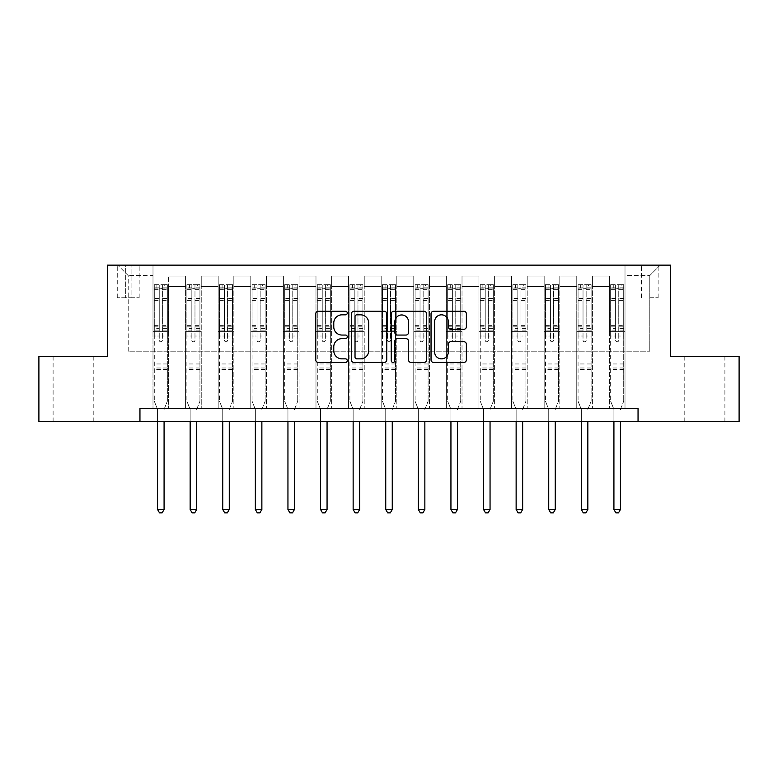 <?xml version="1.0" encoding="UTF-8"?>
<svg xmlns="http://www.w3.org/2000/svg" width="778" height="778" viewBox="0 0 778 778"><rect width="100%" height="100%" fill="white"/><g stroke="black" fill="none" stroke-linecap="round" stroke-linejoin="round"><path stroke-width="0.58" stroke-dasharray="3.89 2.92" d="M347.28 313.038A1.789 1.789 0 0 0 345.481 311.249L318.29 311.249A2.558 2.558 0 0 0 315.732 313.806L315.732 359.883A2.558 2.558 0 0 0 318.29 362.441L345.481 362.441A1.789 1.789 0 0 0 347.28 360.652A1.789 1.789 0 0 0 345.481 358.862L341.96 358.862A8.188 8.188 0 0 1 333.772 350.664L333.772 346.823A8.188 8.188 0 0 1 341.96 338.634L345.481 338.634A1.789 1.789 0 0 0 347.28 336.845A1.789 1.789 0 0 0 345.481 335.055L341.96 335.055A8.188 8.188 0 0 1 333.772 326.857L333.772 323.026A8.188 8.188 0 0 1 341.96 314.827L345.481 314.827A1.789 1.789 0 0 0 347.28 313.038M704.547 356.402L684.202 356.402L704.547 356.402M704.547 421.598L684.202 421.598L704.547 421.598M73.453 356.402L53.108 356.402L73.453 356.402M73.453 421.598L53.108 421.598L73.453 421.598M649.786 265.133L658.13 265.133L649.786 265.133M649.786 297.731L658.13 297.731L649.786 297.731M139.952 421.598L139.952 408.557L139.952 421.598L139.952 408.557L638.048 408.557L139.952 408.557L638.048 408.557L638.048 421.598L38.9 421.598L38.9 356.402L107.354 356.402L107.354 265.133L670.646 265.133L670.646 356.402L739.1 356.402L739.1 421.598L638.048 421.598L638.048 408.557L638.048 421.598M152.994 408.557L168.641 408.557L152.994 408.557L168.641 408.557L152.994 408.557L152.994 265.133L117.789 265.133L660.211 265.133L625.006 265.133L625.006 408.557L609.359 408.557L625.006 408.557L609.359 408.557L625.006 408.557L625.006 265.133L625.006 331.632L625.006 275.558L649.786 275.558L625.006 275.558L625.006 265.133L152.994 265.133L152.994 331.632L168.641 331.632L168.641 286.508L168.641 408.557L168.641 276.083L168.641 408.557L168.641 331.632L152.994 331.632L152.994 275.558L128.214 275.558L152.994 275.558L152.994 265.133L152.994 408.557M185.592 408.557L201.239 408.557L185.592 408.557L201.239 408.557L185.592 408.557L185.592 276.083L168.641 276.083L185.592 276.083L185.592 408.557L185.592 331.632L201.239 331.632L201.239 286.508L201.239 408.557L201.239 276.083L201.239 408.557L201.239 331.632L185.592 331.632L185.592 286.508L185.592 408.557M218.19 408.557L233.838 408.557L218.19 408.557L233.838 408.557L218.19 408.557L218.19 276.083L201.239 276.083L201.239 286.508L201.239 276.083L218.19 276.083L218.19 408.557L218.19 331.632L233.838 331.632L233.838 286.508L233.838 408.557L233.838 276.083L233.838 408.557L233.838 331.632L218.19 331.632L218.19 286.508L218.19 331.632L233.838 331.632L218.19 331.632L218.19 408.557M250.788 408.557L266.436 408.557L250.788 408.557L266.436 408.557L250.788 408.557L250.788 276.083L233.838 276.083L233.838 286.508L233.838 276.083L250.788 276.083L250.788 408.557L250.788 331.632L266.436 331.632L266.436 286.508L266.436 408.557L266.436 276.083L266.436 408.557L266.436 331.632L250.788 331.632L250.788 286.508L250.788 331.632L266.436 331.632L250.788 331.632L250.788 408.557M283.387 408.557L299.034 408.557L283.387 408.557L299.034 408.557L283.387 408.557L283.387 276.083L266.436 276.083L266.436 286.508L266.436 276.083L283.387 276.083L283.387 408.557L283.387 331.632L299.034 331.632L299.034 286.508L299.034 408.557L299.034 276.083L299.034 408.557L299.034 331.632L283.387 331.632L283.387 286.508L283.387 331.632L299.034 331.632L283.387 331.632L283.387 408.557M315.985 408.557L331.632 408.557L315.985 408.557L331.632 408.557L315.985 408.557L315.985 276.083L299.034 276.083L299.034 286.508L299.034 276.083L315.985 276.083L315.985 408.557L315.985 331.632L331.632 331.632L331.632 286.508L331.632 408.557L331.632 276.083L331.632 408.557L331.632 331.632L315.985 331.632L315.985 286.508L315.985 331.632L331.632 331.632L315.985 331.632L315.985 408.557M348.583 408.557L364.23 408.557L348.583 408.557L364.23 408.557L348.583 408.557L348.583 276.083L331.632 276.083L331.632 286.508L331.632 276.083L348.583 276.083L348.583 408.557L348.583 331.632L364.23 331.632L364.23 286.508L364.23 408.557L364.23 276.083L364.23 408.557L364.23 331.632L348.583 331.632L348.583 286.508L348.583 331.632L364.23 331.632L348.583 331.632L348.583 408.557M381.181 408.557L396.819 408.557L381.181 408.557L396.819 408.557L381.181 408.557L381.181 276.083L364.23 276.083L364.23 286.508L364.23 276.083L381.181 276.083L381.181 408.557L381.181 331.632L396.819 331.632L396.819 286.508L396.819 408.557L396.819 276.083L396.819 408.557L396.819 331.632L381.181 331.632L381.181 286.508L381.181 331.632L396.819 331.632L381.181 331.632L381.181 408.557M413.77 408.557L429.417 408.557L413.77 408.557L429.417 408.557L413.77 408.557L413.77 276.083L396.819 276.083L396.819 286.508L396.819 276.083L413.77 276.083L413.77 408.557L413.77 331.632L429.417 331.632L429.417 286.508L429.417 408.557L429.417 276.083L429.417 408.557L429.417 331.632L413.77 331.632L413.77 286.508L413.77 331.632L429.417 331.632L413.77 331.632L413.77 408.557M446.368 408.557L462.015 408.557L446.368 408.557L462.015 408.557L446.368 408.557L446.368 276.083L429.417 276.083L429.417 286.508L429.417 276.083L446.368 276.083L446.368 408.557L446.368 331.632L462.015 331.632L462.015 286.508L462.015 408.557L462.015 276.083L462.015 408.557L462.015 331.632L446.368 331.632L446.368 286.508L446.368 331.632L462.015 331.632L446.368 331.632L446.368 408.557M478.966 408.557L494.614 408.557L478.966 408.557L494.614 408.557L478.966 408.557L478.966 276.083L462.015 276.083L462.015 286.508L462.015 276.083L478.966 276.083L478.966 408.557L478.966 331.632L494.614 331.632L494.614 286.508L494.614 408.557L494.614 276.083L494.614 408.557L494.614 331.632L478.966 331.632L478.966 286.508L478.966 331.632L494.614 331.632L478.966 331.632L478.966 408.557M511.564 408.557L527.212 408.557L511.564 408.557L527.212 408.557L511.564 408.557L511.564 276.083L494.614 276.083L494.614 286.508L494.614 276.083L511.564 276.083L511.564 408.557L511.564 331.632L527.212 331.632L527.212 286.508L527.212 408.557L527.212 276.083L527.212 408.557L527.212 331.632L511.564 331.632L511.564 286.508L511.564 331.632L527.212 331.632L511.564 331.632L511.564 408.557M544.162 408.557L559.81 408.557L544.162 408.557L559.81 408.557L544.162 408.557L544.162 276.083L527.212 276.083L527.212 286.508L527.212 276.083L544.162 276.083L544.162 408.557L544.162 331.632L559.81 331.632L559.81 286.508L559.81 408.557L559.81 276.083L559.81 408.557L559.81 331.632L544.162 331.632L544.162 286.508L544.162 331.632L559.81 331.632L544.162 331.632L544.162 408.557M576.761 408.557L592.408 408.557L576.761 408.557L592.408 408.557L576.761 408.557L576.761 276.083L559.81 276.083L559.81 286.508L559.81 276.083L576.761 276.083L576.761 408.557L576.761 331.632L592.408 331.632L592.408 286.508L592.408 408.557L592.408 276.083L592.408 408.557L592.408 331.632L576.761 331.632L576.761 286.508L576.761 331.632L592.408 331.632L576.761 331.632L576.761 408.557M125.346 265.133L117.264 265.133L125.346 265.133L125.346 297.731L117.264 297.731L131.083 297.731L125.346 297.731L125.346 265.133M131.083 265.133L139.174 265.133L131.083 265.133L131.083 297.731L139.174 297.731L131.083 297.731L131.083 265.133M128.214 351.189L128.214 275.558L117.789 265.133L128.214 275.558L128.214 351.189L649.786 351.189L128.214 351.189M649.786 351.189L649.786 275.558L649.786 351.189M609.359 331.632L625.006 331.632L625.006 408.557L625.006 331.632L609.359 331.632L609.359 286.508L609.359 331.632L625.006 331.632L609.359 331.632L609.359 408.557L609.359 276.083L592.408 276.083L592.408 286.508L592.408 276.083L609.359 276.083L609.359 408.557L609.359 331.632M152.994 331.632L168.641 331.632L152.994 331.632M185.592 276.083L168.641 276.083L185.592 276.083L185.592 286.508L185.592 276.083M185.592 331.632L201.239 331.632L185.592 331.632M218.19 286.508L218.19 276.083L218.19 286.508L201.239 286.508L218.19 286.508M250.788 286.508L250.788 276.083L250.788 286.508L233.838 286.508L250.788 286.508M283.387 286.508L283.387 276.083L283.387 286.508L266.436 286.508L283.387 286.508M315.985 286.508L315.985 276.083L315.985 286.508L299.034 286.508L315.985 286.508M348.583 286.508L348.583 276.083L348.583 286.508L331.632 286.508L348.583 286.508M381.181 286.508L381.181 276.083L381.181 286.508L364.23 286.508L381.181 286.508M413.77 286.508L413.77 276.083L413.77 286.508L396.819 286.508L413.77 286.508M446.368 286.508L446.368 276.083L446.368 286.508L429.417 286.508L446.368 286.508M478.966 286.508L478.966 276.083L478.966 286.508L462.015 286.508L478.966 286.508M511.564 286.508L511.564 276.083L511.564 286.508L494.614 286.508L511.564 286.508M544.162 286.508L544.162 276.083L544.162 286.508L527.212 286.508L544.162 286.508M576.761 286.508L576.761 276.083L576.761 286.508L559.81 286.508L576.761 286.508M609.359 286.508L609.359 276.083L609.359 286.508L592.408 286.508L609.359 286.508M218.19 276.083L201.239 276.083L218.19 276.083M250.788 276.083L233.838 276.083L250.788 276.083M283.387 276.083L266.436 276.083L283.387 276.083M315.985 276.083L299.034 276.083L315.985 276.083M348.583 276.083L331.632 276.083L348.583 276.083M381.181 276.083L364.23 276.083L381.181 276.083M413.77 276.083L396.819 276.083L413.77 276.083M446.368 276.083L429.417 276.083L446.368 276.083M478.966 276.083L462.015 276.083L478.966 276.083M511.564 276.083L494.614 276.083L511.564 276.083M544.162 276.083L527.212 276.083L544.162 276.083M576.761 276.083L559.81 276.083L576.761 276.083M609.359 276.083L592.408 276.083L609.359 276.083M660.211 265.133L649.786 275.558L660.211 265.133M386.763 359.883L386.763 313.806A2.558 2.558 0 0 0 384.196 311.249L354 311.249A2.558 2.558 0 0 0 351.432 313.806L351.432 359.883A2.558 2.558 0 0 0 354 362.441L384.196 362.441A2.558 2.558 0 0 0 386.763 359.883M356.81 314.827A1.789 1.789 0 0 0 355.021 316.617L355.021 357.063A1.789 1.789 0 0 0 356.81 358.862L360.525 358.862A8.188 8.188 0 0 0 368.714 350.664L368.714 323.026A8.188 8.188 0 0 0 360.525 314.827L356.81 314.827M393.804 311.249L424 311.249A2.558 2.558 0 0 1 426.568 313.806L426.568 359.883A2.558 2.558 0 0 1 424 362.441L411.076 362.441A2.558 2.558 0 0 1 408.518 359.883L408.518 341.192A2.558 2.558 0 0 0 405.96 338.634L397.383 338.634A2.558 2.558 0 0 0 394.825 341.192L394.825 360.652A1.789 1.789 0 0 1 393.036 362.441A1.789 1.789 0 0 1 391.237 360.652L391.237 313.806A2.558 2.558 0 0 1 393.804 311.249M408.518 321.8A6.846 6.846 0 0 0 401.672 314.954A6.846 6.846 0 0 0 394.825 321.8L394.825 332.488A2.558 2.558 0 0 0 397.383 335.055L405.96 335.055A2.558 2.558 0 0 0 408.518 332.488L408.518 321.8M450.88 329.289L463.805 329.289A2.558 2.558 0 0 0 466.372 326.731L466.372 313.806A2.558 2.558 0 0 0 463.805 311.249L433.599 311.249A2.558 2.558 0 0 0 431.041 313.806L431.041 359.883A2.558 2.558 0 0 0 433.599 362.441L463.805 362.441A2.558 2.558 0 0 0 466.372 359.883L466.372 344.265A2.558 2.558 0 0 0 463.805 341.707L450.88 341.707A2.558 2.558 0 0 0 448.322 344.265L448.322 352.006A6.846 6.846 0 0 1 441.476 358.862A6.846 6.846 0 0 1 434.63 352.006L434.63 321.674A6.846 6.846 0 0 1 441.476 314.827A6.846 6.846 0 0 1 448.322 321.674L448.322 326.731A2.558 2.558 0 0 0 450.88 329.289M159.247 340.229A1.566 1.566 0 0 0 160.813 341.795A1.566 1.566 0 0 1 159.247 340.229L159.247 336.008L159.247 340.229M167.27 284.69L164.732 284.69L164.732 288.074L167.338 288.084L167.338 284.69L154.297 284.69L154.297 401.254L154.297 336.008L159.247 336.008L159.247 328.627L154.297 328.627M154.297 284.69L154.297 336.008L159.247 336.008L159.247 288.764L162.378 288.764L162.378 325.36L167.338 325.36L167.338 401.254L167.338 336.008L162.378 336.008L162.378 340.229A1.566 1.566 0 0 1 160.813 341.795A1.566 1.566 0 0 0 162.378 340.229L162.378 325.36M167.338 288.084L167.338 325.36M167.338 284.69L167.338 336.008L162.378 336.008L162.378 285.011L159.247 285.011L159.247 328.627M164.732 284.69L154.365 284.69M164.732 288.074L156.903 288.074L156.903 284.69M154.297 288.084L167.27 288.074M154.365 288.074L156.903 288.074M164.265 408.888L167.338 401.254L164.265 408.888A2.606 2.606 0 0 0 164.08 409.86A2.606 2.606 0 0 1 164.265 408.888M157.555 421.598L157.555 409.86A2.606 2.606 0 0 0 157.37 408.888L154.297 401.254L157.37 408.888A2.606 2.606 0 0 1 157.555 409.86L157.555 509.483L164.08 509.483L164.08 421.598M167.338 369.443L154.297 369.443M157.555 509.483L159.509 512.867L162.116 512.867L164.08 509.483M159.247 288.764L159.247 285.011M162.378 288.764L162.378 285.011M191.845 340.229A1.566 1.566 0 0 0 193.411 341.795A1.566 1.566 0 0 1 191.845 340.229L191.845 336.008L191.845 340.229M199.868 284.69L197.33 284.69L197.33 288.074L199.936 288.084L199.936 284.69L186.895 284.69L186.895 401.254L186.895 336.008L191.845 336.008L191.845 328.627L186.895 328.627M186.895 284.69L186.895 336.008L191.845 336.008L191.845 288.764L194.977 288.764L194.977 325.36L199.936 325.36L199.936 401.254L199.936 336.008L194.977 336.008L194.977 340.229A1.566 1.566 0 0 1 193.411 341.795A1.566 1.566 0 0 0 194.977 340.229L194.977 325.36M199.936 288.084L199.936 325.36M199.936 284.69L199.936 336.008L194.977 336.008L194.977 285.011L191.845 285.011L191.845 328.627M197.33 284.69L186.963 284.69M197.33 288.074L189.501 288.074L189.501 284.69M186.895 288.084L199.868 288.074M186.963 288.074L189.501 288.074M196.863 408.888L199.936 401.254L196.863 408.888A2.606 2.606 0 0 0 196.669 409.86A2.606 2.606 0 0 1 196.863 408.888M190.153 421.598L190.153 409.86A2.606 2.606 0 0 0 189.968 408.888L186.895 401.254L189.968 408.888A2.606 2.606 0 0 1 190.153 409.86L190.153 509.483L196.669 509.483L196.669 421.598M199.936 369.443L186.895 369.443M190.153 509.483L192.108 512.867L194.714 512.867L196.669 509.483M191.845 288.764L191.845 285.011M194.977 288.764L194.977 285.011M224.443 340.229A1.566 1.566 0 0 0 226.009 341.795A1.566 1.566 0 0 1 224.443 340.229L224.443 336.008L224.443 340.229M232.466 284.69L229.918 284.69L229.918 288.074L232.534 288.084L232.534 284.69L219.493 284.69L219.493 401.254L219.493 336.008L224.443 336.008L224.443 328.627L219.493 328.627M219.493 284.69L219.493 336.008L224.443 336.008L224.443 288.764L227.575 288.764L227.575 325.36L232.534 325.36L232.534 401.254L232.534 336.008L227.575 336.008L227.575 340.229A1.566 1.566 0 0 1 226.009 341.795A1.566 1.566 0 0 0 227.575 340.229L227.575 325.36M232.534 288.084L232.534 325.36M232.534 284.69L232.534 336.008L227.575 336.008L227.575 285.011L224.443 285.011L224.443 328.627M229.918 284.69L219.561 284.69M229.918 288.074L222.1 288.074L222.1 284.69M219.493 288.084L232.466 288.074M219.561 288.074L222.1 288.074M229.461 408.888L232.534 401.254L229.461 408.888A2.606 2.606 0 0 0 229.267 409.86A2.606 2.606 0 0 1 229.461 408.888M222.751 421.598L222.751 409.86A2.606 2.606 0 0 0 222.566 408.888L219.493 401.254L222.566 408.888A2.606 2.606 0 0 1 222.751 409.86L222.751 509.483L229.267 509.483L229.267 421.598M232.534 369.443L219.493 369.443M222.751 509.483L224.706 512.867L227.312 512.867L229.267 509.483M224.443 288.764L224.443 285.011M227.575 288.764L227.575 285.011M257.041 340.229A1.566 1.566 0 0 0 258.607 341.795A1.566 1.566 0 0 1 257.041 340.229L257.041 336.008L257.041 340.229M265.065 284.69L262.517 284.69L262.517 288.074L265.133 288.084L265.133 284.69L252.091 284.69L252.091 401.254L252.091 336.008L257.041 336.008L257.041 328.627L252.091 328.627M252.091 284.69L252.091 336.008L257.041 336.008L257.041 288.764L260.173 288.764L260.173 325.36L265.133 325.36L265.133 401.254L265.133 336.008L260.173 336.008L260.173 340.229A1.566 1.566 0 0 1 258.607 341.795A1.566 1.566 0 0 0 260.173 340.229L260.173 325.36M265.133 288.084L265.133 325.36M265.133 284.69L265.133 336.008L260.173 336.008L260.173 285.011L257.041 285.011L257.041 328.627M262.517 284.69L252.15 284.69M262.517 288.074L254.698 288.074L254.698 284.69M252.091 288.084L265.065 288.074M252.15 288.074L254.698 288.074M262.06 408.888L265.133 401.254L262.06 408.888A2.606 2.606 0 0 0 261.865 409.86A2.606 2.606 0 0 1 262.06 408.888M255.349 421.598L255.349 409.86A2.606 2.606 0 0 0 255.165 408.888L252.091 401.254L255.165 408.888A2.606 2.606 0 0 1 255.349 409.86L255.349 509.483L261.865 509.483L261.865 421.598M265.133 369.443L252.091 369.443M255.349 509.483L257.304 512.867L259.91 512.867L261.865 509.483M257.041 288.764L257.041 285.011M260.173 288.764L260.173 285.011M289.64 340.229A1.566 1.566 0 0 0 291.205 341.795A1.566 1.566 0 0 1 289.64 340.229L289.64 336.008L289.64 340.229M297.663 284.69L295.115 284.69L295.115 288.074L297.731 288.084L297.731 284.69L284.69 284.69L284.69 401.254L284.69 336.008L289.64 336.008L289.64 328.627L284.69 328.627M284.69 284.69L284.69 336.008L289.64 336.008L289.64 288.764L292.771 288.764L292.771 325.36L297.731 325.36L297.731 401.254L297.731 336.008L292.771 336.008L292.771 340.229A1.566 1.566 0 0 1 291.205 341.795A1.566 1.566 0 0 0 292.771 340.229L292.771 325.36M297.731 288.084L297.731 325.36M297.731 284.69L297.731 336.008L292.771 336.008L292.771 285.011L289.64 285.011L289.64 328.627M295.115 284.69L284.748 284.69M295.115 288.074L287.296 288.074L287.296 284.69M284.69 288.084L297.663 288.074M284.748 288.074L287.296 288.074M294.658 408.888L297.731 401.254L294.658 408.888A2.606 2.606 0 0 0 294.463 409.86A2.606 2.606 0 0 1 294.658 408.888M287.948 421.598L287.948 409.86A2.606 2.606 0 0 0 287.763 408.888L284.69 401.254L287.763 408.888A2.606 2.606 0 0 1 287.948 409.86L287.948 509.483L294.463 509.483L294.463 421.598M297.731 369.443L284.69 369.443M287.948 509.483L289.902 512.867L292.509 512.867L294.463 509.483M289.64 288.764L289.64 285.011M292.771 288.764L292.771 285.011M322.238 340.229A1.566 1.566 0 0 0 323.804 341.795A1.566 1.566 0 0 1 322.238 340.229L322.238 336.008L322.238 340.229M330.261 284.69L327.713 284.69L327.713 288.074L330.319 288.084L330.319 284.69L317.288 284.69L317.288 401.254L317.288 336.008L322.238 336.008L322.238 328.627L317.288 328.627M317.288 284.69L317.288 336.008L322.238 336.008L322.238 288.764L325.369 288.764L325.369 325.36L330.319 325.36L330.319 401.254L330.319 336.008L325.369 336.008L325.369 340.229A1.566 1.566 0 0 1 323.804 341.795A1.566 1.566 0 0 0 325.369 340.229L325.369 325.36M330.319 288.084L330.319 325.36M330.319 284.69L330.319 336.008L325.369 336.008L325.369 285.011L322.238 285.011L322.238 328.627M327.713 284.69L317.346 284.69M327.713 288.074L319.894 288.074L319.894 284.69M317.288 288.084L330.261 288.074M317.346 288.074L319.894 288.074M327.256 408.888L330.319 401.254L327.256 408.888A2.606 2.606 0 0 0 327.061 409.86A2.606 2.606 0 0 1 327.256 408.888M320.546 421.598L320.546 409.86A2.606 2.606 0 0 0 320.361 408.888L317.288 401.254L320.361 408.888A2.606 2.606 0 0 1 320.546 409.86L320.546 509.483L327.061 509.483L327.061 421.598M330.319 369.443L317.288 369.443M320.546 509.483L322.5 512.867L325.107 512.867L327.061 509.483M322.238 288.764L322.238 285.011M325.369 288.764L325.369 285.011M354.836 340.229A1.566 1.566 0 0 0 356.402 341.795A1.566 1.566 0 0 1 354.836 340.229L354.836 336.008L354.836 340.229M362.859 284.69L360.311 284.69L360.311 288.074L362.918 288.084L362.918 284.69L349.886 284.69L349.886 401.254L349.886 336.008L354.836 336.008L354.836 328.627L349.886 328.627M349.886 284.69L349.886 336.008L354.836 336.008L354.836 288.764L357.968 288.764L357.968 325.36L362.918 325.36L362.918 401.254L362.918 336.008L357.968 336.008L357.968 340.229A1.566 1.566 0 0 1 356.402 341.795A1.566 1.566 0 0 0 357.968 340.229L357.968 325.36M362.918 288.084L362.918 325.36M362.918 284.69L362.918 336.008L357.968 336.008L357.968 285.011L354.836 285.011L354.836 328.627M360.311 284.69L349.944 284.69M360.311 288.074L352.492 288.074L352.492 284.69M349.886 288.084L362.859 288.074M349.944 288.074L352.492 288.074M359.854 408.888L362.918 401.254L359.854 408.888A2.606 2.606 0 0 0 359.66 409.86A2.606 2.606 0 0 1 359.854 408.888M353.144 421.598L353.144 409.86A2.606 2.606 0 0 0 352.949 408.888L349.886 401.254L352.949 408.888A2.606 2.606 0 0 1 353.144 409.86L353.144 509.483L359.66 509.483L359.66 421.598M362.918 369.443L349.886 369.443M353.144 509.483L355.099 512.867L357.705 512.867L359.66 509.483M354.836 288.764L354.836 285.011M357.968 288.764L357.968 285.011M387.434 340.229A1.566 1.566 0 0 0 389 341.795A1.566 1.566 0 0 1 387.434 340.229L387.434 336.008L387.434 340.229M395.457 284.69L392.909 284.69L392.909 288.074L395.516 288.084L395.516 284.69L382.484 284.69L382.484 401.254L382.484 336.008L387.434 336.008L387.434 328.627L382.484 328.627M382.484 284.69L382.484 336.008L387.434 336.008L387.434 288.764L390.566 288.764L390.566 325.36L395.516 325.36L395.516 401.254L395.516 336.008L390.566 336.008L390.566 340.229A1.566 1.566 0 0 1 389 341.795A1.566 1.566 0 0 0 390.566 340.229L390.566 325.36M395.516 288.084L395.516 325.36M395.516 284.69L395.516 336.008L390.566 336.008L390.566 285.011L387.434 285.011L387.434 328.627M392.909 284.69L382.543 284.69M392.909 288.074L385.091 288.074L385.091 284.69M382.484 288.084L395.457 288.074M382.543 288.074L385.091 288.074M392.452 408.888L395.516 401.254L392.452 408.888A2.606 2.606 0 0 0 392.258 409.86A2.606 2.606 0 0 1 392.452 408.888M385.742 421.598L385.742 409.86A2.606 2.606 0 0 0 385.548 408.888L382.484 401.254L385.548 408.888A2.606 2.606 0 0 1 385.742 409.86L385.742 509.483L392.258 509.483L392.258 421.598M395.516 369.443L382.484 369.443M385.742 509.483L387.697 512.867L390.303 512.867L392.258 509.483M387.434 288.764L387.434 285.011M390.566 288.764L390.566 285.011M420.032 340.229A1.566 1.566 0 0 0 421.598 341.795A1.566 1.566 0 0 1 420.032 340.229L420.032 336.008L420.032 340.229M428.056 284.69L425.508 284.69L425.508 288.074L428.114 288.084L428.114 284.69L415.082 284.69L415.082 401.254L415.082 336.008L420.032 336.008L420.032 328.627L415.082 328.627M415.082 284.69L415.082 336.008L420.032 336.008L420.032 288.764L423.164 288.764L423.164 325.36L428.114 325.36L428.114 401.254L428.114 336.008L423.164 336.008L423.164 340.229A1.566 1.566 0 0 1 421.598 341.795A1.566 1.566 0 0 0 423.164 340.229L423.164 325.36M428.114 288.084L428.114 325.36M428.114 284.69L428.114 336.008L423.164 336.008L423.164 285.011L420.032 285.011L420.032 328.627M425.508 284.69L415.141 284.69M425.508 288.074L417.689 288.074L417.689 284.69M415.082 288.084L428.056 288.074M415.141 288.074L417.689 288.074M425.051 408.888L428.114 401.254L425.051 408.888A2.606 2.606 0 0 0 424.856 409.86A2.606 2.606 0 0 1 425.051 408.888M418.34 421.598L418.34 409.86A2.606 2.606 0 0 0 418.146 408.888L415.082 401.254L418.146 408.888A2.606 2.606 0 0 1 418.34 409.86L418.34 509.483L424.856 509.483L424.856 421.598M428.114 369.443L415.082 369.443M418.34 509.483L420.295 512.867L422.901 512.867L424.856 509.483M420.032 288.764L420.032 285.011M423.164 288.764L423.164 285.011M452.631 340.229A1.566 1.566 0 0 0 454.196 341.795A1.566 1.566 0 0 1 452.631 340.229L452.631 336.008L452.631 340.229M460.654 284.69L458.106 284.69L458.106 288.074L460.712 288.084L460.712 284.69L447.681 284.69L447.681 401.254L447.681 336.008L452.631 336.008L452.631 328.627L447.681 328.627M447.681 284.69L447.681 336.008L452.631 336.008L452.631 288.764L455.762 288.764L455.762 325.36L460.712 325.36L460.712 401.254L460.712 336.008L455.762 336.008L455.762 340.229A1.566 1.566 0 0 1 454.196 341.795A1.566 1.566 0 0 0 455.762 340.229L455.762 325.36M460.712 288.084L460.712 325.36M460.712 284.69L460.712 336.008L455.762 336.008L455.762 285.011L452.631 285.011L452.631 328.627M458.106 284.69L447.739 284.69M458.106 288.074L450.287 288.074L450.287 284.69M447.681 288.084L460.654 288.074M447.739 288.074L450.287 288.074M457.639 408.888L460.712 401.254L457.639 408.888A2.606 2.606 0 0 0 457.454 409.86A2.606 2.606 0 0 1 457.639 408.888M450.939 421.598L450.939 409.86A2.606 2.606 0 0 0 450.744 408.888L447.681 401.254L450.744 408.888A2.606 2.606 0 0 1 450.939 409.86L450.939 509.483L457.454 509.483L457.454 421.598M460.712 369.443L447.681 369.443M450.939 509.483L452.893 512.867L455.5 512.867L457.454 509.483M452.631 288.764L452.631 285.011M455.762 288.764L455.762 285.011M485.229 340.229A1.566 1.566 0 0 0 486.795 341.795A1.566 1.566 0 0 1 485.229 340.229L485.229 336.008L485.229 340.229M493.252 284.69L490.704 284.69L490.704 288.074L493.31 288.084L493.31 284.69L480.269 284.69L480.269 401.254L480.269 336.008L485.229 336.008L485.229 328.627L480.269 328.627M480.269 284.69L480.269 336.008L485.229 336.008L485.229 288.764L488.36 288.764L488.36 325.36L493.31 325.36L493.31 401.254L493.31 336.008L488.36 336.008L488.36 340.229A1.566 1.566 0 0 1 486.795 341.795A1.566 1.566 0 0 0 488.36 340.229L488.36 325.36M493.31 288.084L493.31 325.36M493.31 284.69L493.31 336.008L488.36 336.008L488.36 285.011L485.229 285.011L485.229 328.627M490.704 284.69L480.337 284.69M490.704 288.074L482.885 288.074L482.885 284.69M480.269 288.084L493.252 288.074M480.337 288.074L482.885 288.074M490.237 408.888L493.31 401.254L490.237 408.888A2.606 2.606 0 0 0 490.052 409.86A2.606 2.606 0 0 1 490.237 408.888M483.537 421.598L483.537 409.86A2.606 2.606 0 0 0 483.342 408.888L480.269 401.254L483.342 408.888A2.606 2.606 0 0 1 483.537 409.86L483.537 509.483L490.052 509.483L490.052 421.598M493.31 369.443L480.269 369.443M483.537 509.483L485.491 512.867L488.098 512.867L490.052 509.483M485.229 288.764L485.229 285.011M488.36 288.764L488.36 285.011M517.827 340.229A1.566 1.566 0 0 0 519.393 341.795A1.566 1.566 0 0 1 517.827 340.229L517.827 336.008L517.827 340.229M525.85 284.69L523.302 284.69L523.302 288.074L525.909 288.084L525.909 284.69L512.867 284.69L512.867 401.254L512.867 336.008L517.827 336.008L517.827 328.627L512.867 328.627M512.867 284.69L512.867 336.008L517.827 336.008L517.827 288.764L520.959 288.764L520.959 325.36L525.909 325.36L525.909 401.254L525.909 336.008L520.959 336.008L520.959 340.229A1.566 1.566 0 0 1 519.393 341.795A1.566 1.566 0 0 0 520.959 340.229L520.959 325.36M525.909 288.084L525.909 325.36M525.909 284.69L525.909 336.008L520.959 336.008L520.959 285.011L517.827 285.011L517.827 328.627M523.302 284.69L512.935 284.69M523.302 288.074L515.483 288.074L515.483 284.69M512.867 288.084L525.85 288.074M512.935 288.074L515.483 288.074M522.835 408.888L525.909 401.254L522.835 408.888A2.606 2.606 0 0 0 522.651 409.86A2.606 2.606 0 0 1 522.835 408.888M516.135 421.598L516.135 409.86A2.606 2.606 0 0 0 515.94 408.888L512.867 401.254L515.94 408.888A2.606 2.606 0 0 1 516.135 409.86L516.135 509.483L522.651 509.483L522.651 421.598M525.909 369.443L512.867 369.443M516.135 509.483L518.09 512.867L520.696 512.867L522.651 509.483M517.827 288.764L517.827 285.011M520.959 288.764L520.959 285.011M550.425 340.229A1.566 1.566 0 0 0 551.991 341.795A1.566 1.566 0 0 1 550.425 340.229L550.425 336.008L550.425 340.229M558.439 284.69L555.9 284.69L555.9 288.074L558.507 288.084L558.507 284.69L545.466 284.69L545.466 401.254L545.466 336.008L550.425 336.008L550.425 328.627L545.466 328.627M545.466 284.69L545.466 336.008L550.425 336.008L550.425 288.764L553.557 288.764L553.557 325.36L558.507 325.36L558.507 401.254L558.507 336.008L553.557 336.008L553.557 340.229A1.566 1.566 0 0 1 551.991 341.795A1.566 1.566 0 0 0 553.557 340.229L553.557 325.36M558.507 288.084L558.507 325.36M558.507 284.69L558.507 336.008L553.557 336.008L553.557 285.011L550.425 285.011L550.425 328.627M555.9 284.69L545.534 284.69M555.9 288.074L548.082 288.074L548.082 284.69M545.466 288.084L558.439 288.074M545.534 288.074L548.082 288.074M555.434 408.888L558.507 401.254L555.434 408.888A2.606 2.606 0 0 0 555.249 409.86A2.606 2.606 0 0 1 555.434 408.888M548.733 421.598L548.733 409.86A2.606 2.606 0 0 0 548.539 408.888L545.466 401.254L548.539 408.888A2.606 2.606 0 0 1 548.733 409.86L548.733 509.483L555.249 509.483L555.249 421.598M558.507 369.443L545.466 369.443M548.733 509.483L550.688 512.867L553.294 512.867L555.249 509.483M550.425 288.764L550.425 285.011M553.557 288.764L553.557 285.011M583.023 340.229A1.566 1.566 0 0 0 584.589 341.795A1.566 1.566 0 0 1 583.023 340.229L583.023 336.008L583.023 340.229M591.037 284.69L588.499 284.69L588.499 288.074L591.105 288.084L591.105 284.69L578.064 284.69L578.064 401.254L578.064 336.008L583.023 336.008L583.023 328.627L578.064 328.627M578.064 284.69L578.064 336.008L583.023 336.008L583.023 288.764L586.155 288.764L586.155 325.36L591.105 325.36L591.105 401.254L591.105 336.008L586.155 336.008L586.155 340.229A1.566 1.566 0 0 1 584.589 341.795A1.566 1.566 0 0 0 586.155 340.229L586.155 325.36M591.105 288.084L591.105 325.36M591.105 284.69L591.105 336.008L586.155 336.008L586.155 285.011L583.023 285.011L583.023 328.627M588.499 284.69L578.132 284.69M588.499 288.074L580.67 288.074L580.67 284.69M578.064 288.084L591.037 288.074M578.132 288.074L580.67 288.074M588.032 408.888L591.105 401.254L588.032 408.888A2.606 2.606 0 0 0 587.847 409.86A2.606 2.606 0 0 1 588.032 408.888M581.331 421.598L581.331 409.86A2.606 2.606 0 0 0 581.137 408.888L578.064 401.254L581.137 408.888A2.606 2.606 0 0 1 581.331 409.86L581.331 509.483L587.847 509.483L587.847 421.598M591.105 369.443L578.064 369.443M581.331 509.483L583.286 512.867L585.892 512.867L587.847 509.483M583.023 288.764L583.023 285.011M586.155 288.764L586.155 285.011M615.622 340.229A1.566 1.566 0 0 0 617.187 341.795A1.566 1.566 0 0 1 615.622 340.229L615.622 336.008L615.622 340.229M623.635 284.69L621.097 284.69L621.097 288.074L623.703 288.084L623.703 284.69L610.662 284.69L610.662 401.254L610.662 336.008L615.622 336.008L615.622 328.627L610.662 328.627M610.662 284.69L610.662 336.008L615.622 336.008L615.622 288.764L618.753 288.764L618.753 325.36L623.703 325.36L623.703 401.254L623.703 336.008L618.753 336.008L618.753 340.229A1.566 1.566 0 0 1 617.187 341.795A1.566 1.566 0 0 0 618.753 340.229L618.753 325.36M623.703 288.084L623.703 325.36M623.703 284.69L623.703 336.008L618.753 336.008L618.753 285.011L615.622 285.011L615.622 328.627M621.097 284.69L610.73 284.69M621.097 288.074L613.268 288.074L613.268 284.69M610.662 288.084L623.635 288.074M610.73 288.074L613.268 288.074M620.63 408.888L623.703 401.254L620.63 408.888A2.606 2.606 0 0 0 620.445 409.86A2.606 2.606 0 0 1 620.63 408.888M613.92 421.598L613.92 409.86A2.606 2.606 0 0 0 613.735 408.888L610.662 401.254L613.735 408.888A2.606 2.606 0 0 1 613.92 409.86L613.92 509.483L620.445 509.483L620.445 421.598M623.703 369.443L610.662 369.443M613.92 509.483L615.884 512.867L618.491 512.867L620.445 509.483M615.622 288.764L615.622 285.011M618.753 288.764L618.753 285.011M185.592 286.508L168.641 286.508L185.592 286.508M159.247 298.46L154.297 298.46M154.297 300.318L159.247 300.318M154.297 325.36L159.247 325.36M167.338 363.968L154.297 363.968M159.247 330.105L154.297 330.105M167.338 330.105L162.378 330.105M154.297 326.838L159.247 326.838M162.378 326.838L167.338 326.838M167.338 328.627L162.378 328.627M167.338 298.46L162.378 298.46M162.378 300.318L167.338 300.318M159.247 287.811L154.297 287.811M154.297 289.669L159.247 289.669M167.338 287.811L162.378 287.811M162.378 289.669L167.338 289.669M167.338 367.975L154.297 367.975M191.845 298.46L186.895 298.46M186.895 300.318L191.845 300.318M186.895 325.36L191.845 325.36M199.936 363.968L186.895 363.968M191.845 330.105L186.895 330.105M199.936 330.105L194.977 330.105M186.895 326.838L191.845 326.838M194.977 326.838L199.936 326.838M199.936 328.627L194.977 328.627M199.936 298.46L194.977 298.46M194.977 300.318L199.936 300.318M191.845 287.811L186.895 287.811M186.895 289.669L191.845 289.669M199.936 287.811L194.977 287.811M194.977 289.669L199.936 289.669M199.936 367.975L186.895 367.975M224.443 298.46L219.493 298.46M219.493 300.318L224.443 300.318M219.493 325.36L224.443 325.36M232.534 363.968L219.493 363.968M224.443 330.105L219.493 330.105M232.534 330.105L227.575 330.105M219.493 326.838L224.443 326.838M227.575 326.838L232.534 326.838M232.534 328.627L227.575 328.627M232.534 298.46L227.575 298.46M227.575 300.318L232.534 300.318M224.443 287.811L219.493 287.811M219.493 289.669L224.443 289.669M232.534 287.811L227.575 287.811M227.575 289.669L232.534 289.669M232.534 367.975L219.493 367.975M257.041 298.46L252.091 298.46M252.091 300.318L257.041 300.318M252.091 325.36L257.041 325.36M265.133 363.968L252.091 363.968M257.041 330.105L252.091 330.105M265.133 330.105L260.173 330.105M252.091 326.838L257.041 326.838M260.173 326.838L265.133 326.838M265.133 328.627L260.173 328.627M265.133 298.46L260.173 298.46M260.173 300.318L265.133 300.318M257.041 287.811L252.091 287.811M252.091 289.669L257.041 289.669M265.133 287.811L260.173 287.811M260.173 289.669L265.133 289.669M265.133 367.975L252.091 367.975M289.64 298.46L284.69 298.46M284.69 300.318L289.64 300.318M284.69 325.36L289.64 325.36M297.731 363.968L284.69 363.968M289.64 330.105L284.69 330.105M297.731 330.105L292.771 330.105M284.69 326.838L289.64 326.838M292.771 326.838L297.731 326.838M297.731 328.627L292.771 328.627M297.731 298.46L292.771 298.46M292.771 300.318L297.731 300.318M289.64 287.811L284.69 287.811M284.69 289.669L289.64 289.669M297.731 287.811L292.771 287.811M292.771 289.669L297.731 289.669M297.731 367.975L284.69 367.975M322.238 298.46L317.288 298.46M317.288 300.318L322.238 300.318M317.288 325.36L322.238 325.36M330.319 363.968L317.288 363.968M322.238 330.105L317.288 330.105M330.319 330.105L325.369 330.105M317.288 326.838L322.238 326.838M325.369 326.838L330.319 326.838M330.319 328.627L325.369 328.627M330.319 298.46L325.369 298.46M325.369 300.318L330.319 300.318M322.238 287.811L317.288 287.811M317.288 289.669L322.238 289.669M330.319 287.811L325.369 287.811M325.369 289.669L330.319 289.669M330.319 367.975L317.288 367.975M354.836 298.46L349.886 298.46M349.886 300.318L354.836 300.318M349.886 325.36L354.836 325.36M362.918 363.968L349.886 363.968M354.836 330.105L349.886 330.105M362.918 330.105L357.968 330.105M349.886 326.838L354.836 326.838M357.968 326.838L362.918 326.838M362.918 328.627L357.968 328.627M362.918 298.46L357.968 298.46M357.968 300.318L362.918 300.318M354.836 287.811L349.886 287.811M349.886 289.669L354.836 289.669M362.918 287.811L357.968 287.811M357.968 289.669L362.918 289.669M362.918 367.975L349.886 367.975M387.434 298.46L382.484 298.46M382.484 300.318L387.434 300.318M382.484 325.36L387.434 325.36M395.516 363.968L382.484 363.968M387.434 330.105L382.484 330.105M395.516 330.105L390.566 330.105M382.484 326.838L387.434 326.838M390.566 326.838L395.516 326.838M395.516 328.627L390.566 328.627M395.516 298.46L390.566 298.46M390.566 300.318L395.516 300.318M387.434 287.811L382.484 287.811M382.484 289.669L387.434 289.669M395.516 287.811L390.566 287.811M390.566 289.669L395.516 289.669M395.516 367.975L382.484 367.975M420.032 298.46L415.082 298.46M415.082 300.318L420.032 300.318M415.082 325.36L420.032 325.36M428.114 363.968L415.082 363.968M420.032 330.105L415.082 330.105M428.114 330.105L423.164 330.105M415.082 326.838L420.032 326.838M423.164 326.838L428.114 326.838M428.114 328.627L423.164 328.627M428.114 298.46L423.164 298.46M423.164 300.318L428.114 300.318M420.032 287.811L415.082 287.811M415.082 289.669L420.032 289.669M428.114 287.811L423.164 287.811M423.164 289.669L428.114 289.669M428.114 367.975L415.082 367.975M452.631 298.46L447.681 298.46M447.681 300.318L452.631 300.318M447.681 325.36L452.631 325.36M460.712 363.968L447.681 363.968M452.631 330.105L447.681 330.105M460.712 330.105L455.762 330.105M447.681 326.838L452.631 326.838M455.762 326.838L460.712 326.838M460.712 328.627L455.762 328.627M460.712 298.46L455.762 298.46M455.762 300.318L460.712 300.318M452.631 287.811L447.681 287.811M447.681 289.669L452.631 289.669M460.712 287.811L455.762 287.811M455.762 289.669L460.712 289.669M460.712 367.975L447.681 367.975M485.229 298.46L480.269 298.46M480.269 300.318L485.229 300.318M480.269 325.36L485.229 325.36M493.31 363.968L480.269 363.968M485.229 330.105L480.269 330.105M493.31 330.105L488.36 330.105M480.269 326.838L485.229 326.838M488.36 326.838L493.31 326.838M493.31 328.627L488.36 328.627M493.31 298.46L488.36 298.46M488.36 300.318L493.31 300.318M485.229 287.811L480.269 287.811M480.269 289.669L485.229 289.669M493.31 287.811L488.36 287.811M488.36 289.669L493.31 289.669M493.31 367.975L480.269 367.975M517.827 298.46L512.867 298.46M512.867 300.318L517.827 300.318M512.867 325.36L517.827 325.36M525.909 363.968L512.867 363.968M517.827 330.105L512.867 330.105M525.909 330.105L520.959 330.105M512.867 326.838L517.827 326.838M520.959 326.838L525.909 326.838M525.909 328.627L520.959 328.627M525.909 298.46L520.959 298.46M520.959 300.318L525.909 300.318M517.827 287.811L512.867 287.811M512.867 289.669L517.827 289.669M525.909 287.811L520.959 287.811M520.959 289.669L525.909 289.669M525.909 367.975L512.867 367.975M550.425 298.46L545.466 298.46M545.466 300.318L550.425 300.318M545.466 325.36L550.425 325.36M558.507 363.968L545.466 363.968M550.425 330.105L545.466 330.105M558.507 330.105L553.557 330.105M545.466 326.838L550.425 326.838M553.557 326.838L558.507 326.838M558.507 328.627L553.557 328.627M558.507 298.46L553.557 298.46M553.557 300.318L558.507 300.318M550.425 287.811L545.466 287.811M545.466 289.669L550.425 289.669M558.507 287.811L553.557 287.811M553.557 289.669L558.507 289.669M558.507 367.975L545.466 367.975M583.023 298.46L578.064 298.46M578.064 300.318L583.023 300.318M578.064 325.36L583.023 325.36M591.105 363.968L578.064 363.968M583.023 330.105L578.064 330.105M591.105 330.105L586.155 330.105M578.064 326.838L583.023 326.838M586.155 326.838L591.105 326.838M591.105 328.627L586.155 328.627M591.105 298.46L586.155 298.46M586.155 300.318L591.105 300.318M583.023 287.811L578.064 287.811M578.064 289.669L583.023 289.669M591.105 287.811L586.155 287.811M586.155 289.669L591.105 289.669M591.105 367.975L578.064 367.975M615.622 298.46L610.662 298.46M610.662 300.318L615.622 300.318M610.662 325.36L615.622 325.36M623.703 363.968L610.662 363.968M615.622 330.105L610.662 330.105M623.703 330.105L618.753 330.105M610.662 326.838L615.622 326.838M618.753 326.838L623.703 326.838M623.703 328.627L618.753 328.627M623.703 298.46L618.753 298.46M618.753 300.318L623.703 300.318M615.622 287.811L610.662 287.811M610.662 289.669L615.622 289.669M623.703 287.811L618.753 287.811M618.753 289.669L623.703 289.669M623.703 367.975L610.662 367.975M684.202 421.598L684.202 356.402M53.108 421.598L53.108 356.402M641.442 297.731L641.442 265.133M117.264 297.731L117.264 265.133M139.174 297.731L139.174 265.133M658.13 297.731L658.13 265.133M93.798 421.598L93.798 356.402M724.892 421.598L724.892 356.402"/><path stroke-width="1.17" d="M347.28 313.038A1.789 1.789 0 0 0 345.481 311.249L318.29 311.249A2.558 2.558 0 0 0 315.732 313.806L315.732 359.883A2.558 2.558 0 0 0 318.29 362.441L345.481 362.441A1.789 1.789 0 0 0 347.28 360.652A1.789 1.789 0 0 0 345.481 358.862L341.96 358.862A8.188 8.188 0 0 1 333.772 350.664L333.772 346.823A8.188 8.188 0 0 1 341.96 338.634L345.481 338.634A1.789 1.789 0 0 0 347.28 336.845A1.789 1.789 0 0 0 345.481 335.055L341.96 335.055A8.188 8.188 0 0 1 333.772 326.857L333.772 323.026A8.188 8.188 0 0 1 341.96 314.827L345.481 314.827A1.789 1.789 0 0 0 347.28 313.038M463.805 329.289A2.558 2.558 0 0 0 466.372 326.731L466.372 313.806A2.558 2.558 0 0 0 463.805 311.249L433.599 311.249A2.558 2.558 0 0 0 431.041 313.806L431.041 359.883A2.558 2.558 0 0 0 433.599 362.441L463.805 362.441A2.558 2.558 0 0 0 466.372 359.883L466.372 344.265A2.558 2.558 0 0 0 463.805 341.707L450.88 341.707A2.558 2.558 0 0 0 448.322 344.265L448.322 352.006A6.846 6.846 0 0 1 441.476 358.862A6.846 6.846 0 0 1 434.63 352.006L434.63 321.674A6.846 6.846 0 0 1 441.476 314.827A6.846 6.846 0 0 1 448.322 321.674L448.322 326.731A2.558 2.558 0 0 0 450.88 329.289L463.805 329.289M139.952 421.598L38.9 421.598L38.9 356.402L107.354 356.402L107.354 265.133L670.646 265.133L670.646 356.402L739.1 356.402L739.1 421.598L638.048 421.598L638.048 408.557L139.952 408.557L139.952 421.598L638.048 421.598M386.763 313.806A2.558 2.558 0 0 0 384.196 311.249L354 311.249A2.558 2.558 0 0 0 351.432 313.806L351.432 359.883A2.558 2.558 0 0 0 354 362.441L384.196 362.441A2.558 2.558 0 0 0 386.763 359.883L386.763 313.806M393.804 311.249L424 311.249A2.558 2.558 0 0 1 426.568 313.806L426.568 359.883A2.558 2.558 0 0 1 424 362.441L411.076 362.441A2.558 2.558 0 0 1 408.518 359.883L408.518 341.192A2.558 2.558 0 0 0 405.96 338.634L397.383 338.634A2.558 2.558 0 0 0 394.825 341.192L394.825 360.652A1.789 1.789 0 0 1 393.036 362.441A1.789 1.789 0 0 1 391.237 360.652L391.237 313.806A2.558 2.558 0 0 1 393.804 311.249M356.81 314.827A1.789 1.789 0 0 0 355.021 316.617L355.021 357.063A1.789 1.789 0 0 0 356.81 358.862L360.525 358.862A8.188 8.188 0 0 0 368.714 350.664L368.714 323.026A8.188 8.188 0 0 0 360.525 314.827L356.81 314.827M408.518 321.8A6.846 6.846 0 0 0 401.672 314.954A6.846 6.846 0 0 0 394.825 321.8L394.825 332.488A2.558 2.558 0 0 0 397.383 335.055L405.96 335.055A2.558 2.558 0 0 0 408.518 332.488L408.518 321.8M157.555 421.598L157.555 509.483L164.08 509.483L164.08 421.598M164.08 509.483L162.116 512.867L159.509 512.867L157.555 509.483M190.153 421.598L190.153 509.483L196.669 509.483L196.669 421.598M196.669 509.483L194.714 512.867L192.108 512.867L190.153 509.483M222.751 421.598L222.751 509.483L229.267 509.483L229.267 421.598M229.267 509.483L227.312 512.867L224.706 512.867L222.751 509.483M255.349 421.598L255.349 509.483L261.865 509.483L261.865 421.598M261.865 509.483L259.91 512.867L257.304 512.867L255.349 509.483M287.948 421.598L287.948 509.483L294.463 509.483L294.463 421.598M294.463 509.483L292.509 512.867L289.902 512.867L287.948 509.483M320.546 421.598L320.546 509.483L327.061 509.483L327.061 421.598M327.061 509.483L325.107 512.867L322.5 512.867L320.546 509.483M353.144 421.598L353.144 509.483L359.66 509.483L359.66 421.598M359.66 509.483L357.705 512.867L355.099 512.867L353.144 509.483M385.742 421.598L385.742 509.483L392.258 509.483L392.258 421.598M392.258 509.483L390.303 512.867L387.697 512.867L385.742 509.483M418.34 421.598L418.34 509.483L424.856 509.483L424.856 421.598M424.856 509.483L422.901 512.867L420.295 512.867L418.34 509.483M450.939 421.598L450.939 509.483L457.454 509.483L457.454 421.598M457.454 509.483L455.5 512.867L452.893 512.867L450.939 509.483M483.537 421.598L483.537 509.483L490.052 509.483L490.052 421.598M490.052 509.483L488.098 512.867L485.491 512.867L483.537 509.483M516.135 421.598L516.135 509.483L522.651 509.483L522.651 421.598M522.651 509.483L520.696 512.867L518.09 512.867L516.135 509.483M548.733 421.598L548.733 509.483L555.249 509.483L555.249 421.598M555.249 509.483L553.294 512.867L550.688 512.867L548.733 509.483M581.331 421.598L581.331 509.483L587.847 509.483L587.847 421.598M587.847 509.483L585.892 512.867L583.286 512.867L581.331 509.483M613.92 421.598L613.92 509.483L620.445 509.483L620.445 421.598M620.445 509.483L618.491 512.867L615.884 512.867L613.92 509.483"/></g></svg>
